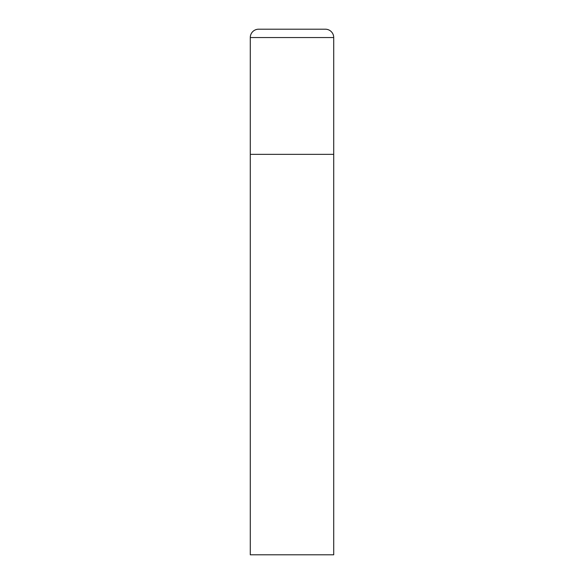 <?xml version="1.0" encoding="UTF-8"?>
<svg xmlns="http://www.w3.org/2000/svg" width="584" height="584" viewBox="0 0 584 584"><rect width="100%" height="100%" fill="white"/><g stroke="black" fill="none" stroke-linecap="round" stroke-linejoin="round"><path stroke-width="0.88" d="M250.288 37.544L250.288 554.8L333.712 554.8L333.712 154.344L250.288 154.344L333.712 154.344L333.712 37.544A8.344 8.344 0 0 0 325.368 29.2L258.632 29.2A8.344 8.344 0 0 0 250.288 37.544L333.712 37.544"/></g></svg>
